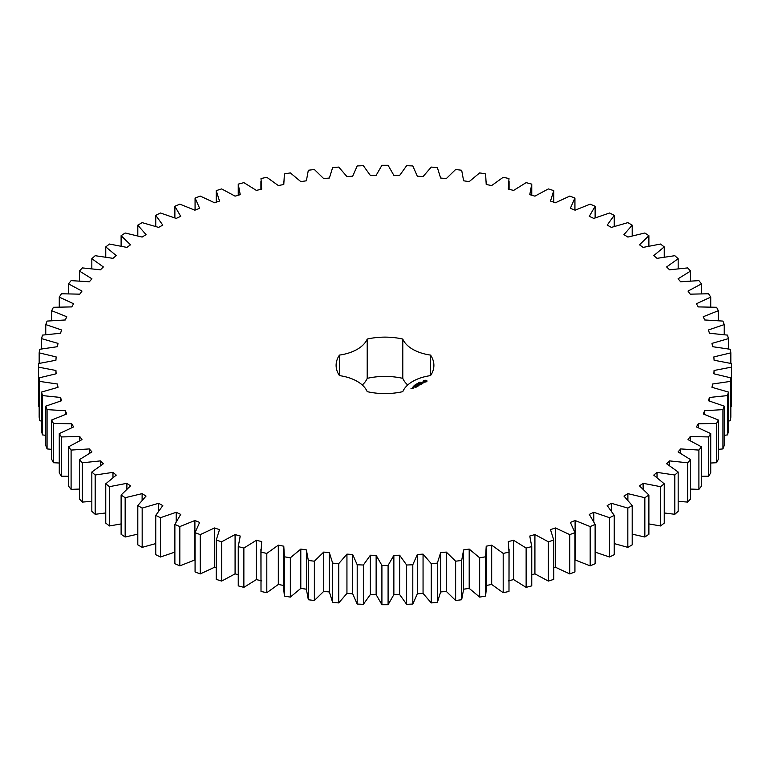 <?xml version="1.0" encoding="UTF-8"?>
<svg xmlns="http://www.w3.org/2000/svg" width="770" height="770" viewBox="0 0 770 770"><rect width="100%" height="100%" fill="white"/><g stroke="black" fill="none" stroke-linecap="round" stroke-linejoin="round"><path stroke-width="1.16" d="M142.171 508.075L142.171 547.364L137.801 544.842L137.801 505.543L142.171 508.075L158.582 503.31L162.807 505.582L155.752 515.371L160.43 517.71L176.205 512.291L180.7 514.379L174.877 524.428L179.824 526.574L194.897 520.51L199.632 522.407L195.07 532.676L200.267 534.611L214.551 527.951L219.508 529.644L216.226 540.078L221.654 541.791L235.081 534.553L240.23 536.045L238.248 546.585L243.869 548.067L256.372 540.299L261.694 541.57L261.011 552.167L266.805 553.409L278.317 545.15L283.784 546.2L284.419 556.797L290.348 557.798L300.8 549.087L306.383 549.905L308.327 560.454L314.362 561.205L323.718 552.08L329.387 552.677L332.63 563.111L338.742 563.621L346.943 554.13L352.679 554.487L357.203 564.766L363.363 565.016L370.37 555.218L376.135 555.334L381.91 565.401L388.09 565.401L393.865 555.334L399.63 555.218L406.637 565.016L412.797 564.766L417.321 554.487L423.057 554.13L431.258 563.621L437.37 563.111L440.613 552.677L446.282 552.08L455.638 561.205L461.673 560.454L463.617 549.905L469.2 549.087L479.652 557.798L485.581 556.797L486.217 546.2L491.683 545.15L503.195 553.409L508.989 552.167L508.306 541.57L513.629 540.299L526.131 548.067L531.752 546.585L529.77 536.045L534.919 534.553L548.346 541.791L553.774 540.078L550.492 529.644L555.449 527.951L569.733 534.611L574.93 532.676L570.368 522.407L575.103 520.51L590.176 526.574L595.123 524.428L589.3 514.379L593.795 512.291L609.571 517.71L614.248 515.371L607.193 505.582L611.418 503.31L627.829 508.075L632.199 505.543L623.96 496.072L627.887 493.637L644.846 497.709L648.889 495.004L639.504 485.899L643.114 483.31L660.535 486.669L664.24 483.81L653.749 475.109L657.031 472.376L674.828 475.013L678.168 472.01L666.628 463.761L669.563 460.893L687.639 462.789L690.594 459.661L678.072 451.913L680.651 448.929L698.9 450.075L701.47 446.831L688.014 439.622L690.218 436.542L708.573 436.936L710.729 433.587L696.417 426.946L698.236 423.789L716.591 423.423L718.333 419.997L703.241 413.962L704.666 410.737L722.924 409.621L724.243 406.137L708.429 400.737L709.459 397.455L727.534 395.588L728.41 392.055L711.981 387.32L712.596 384.009L730.393 381.4L730.836 377.849L713.867 373.797L714.069 370.476L731.5 367.136L731.5 363.565L714.069 360.235L713.867 356.905L730.836 352.862L730.393 349.301L712.596 346.692L711.981 343.382L728.41 338.646L727.534 335.114L709.459 333.246L708.429 329.974L724.243 324.574L722.924 321.08L704.666 319.964L703.241 316.739L718.333 310.705L716.591 307.278L698.236 306.912L696.417 303.755L710.729 297.114L708.573 293.774L690.218 294.159L688.014 291.089L701.47 283.87L698.9 280.627L680.651 281.772L678.072 278.798L690.594 271.04L687.639 267.912L669.563 269.808L666.628 266.949L678.168 258.701L674.828 255.698L657.031 258.335L653.749 255.602L664.24 246.891L660.535 244.042L643.114 247.401L639.504 244.812L648.889 235.697L644.846 233.002L627.887 237.064L623.96 234.629L632.199 225.158L627.829 222.636L611.418 227.391L607.193 225.119L614.248 215.331L609.571 212.992L593.795 218.42L589.3 216.332L595.123 206.273L590.176 204.137L575.103 210.191L570.368 208.295L574.93 198.025L569.733 196.09L555.449 202.76L550.492 201.057L553.774 190.623L548.346 188.919L534.919 196.148L529.77 194.666L531.752 184.126L526.131 182.634L513.629 190.411L508.306 189.131L508.989 178.544L503.195 177.292L491.683 185.551L486.217 184.502L485.581 173.905L479.652 172.903L469.2 181.624L463.617 180.796L461.673 170.257L455.638 169.496L446.282 178.621L440.613 178.024L437.37 167.591L431.258 167.08L423.057 176.571L417.321 176.215L412.797 165.935L406.637 165.685L399.63 175.483L393.865 175.368L388.09 165.3L381.91 165.3L376.135 175.368L370.37 175.483L363.363 165.685L357.203 165.935L352.679 176.215L346.943 176.571L338.742 167.08L332.63 167.591L329.387 178.024L323.718 178.621L314.362 169.496L308.327 170.257L306.383 180.796L300.8 181.624L290.348 172.903L284.419 173.905L283.784 184.502L278.317 185.551L266.805 177.292L261.011 178.544L261.694 189.131L256.372 190.411L243.869 182.634L238.248 184.126L240.23 194.666L235.081 196.148L221.654 188.919L216.226 190.623L219.508 201.057L214.551 202.76L200.267 196.09L195.07 198.025L199.632 208.295L194.897 210.191L179.824 204.137L174.877 206.273L180.7 216.332L176.205 218.42L160.43 212.992L155.752 215.331L162.807 225.119L158.582 227.391L142.171 222.636L137.801 225.158L146.04 234.629L142.113 237.064L125.154 233.002L121.111 235.697L130.496 244.812L126.886 247.401L109.465 244.042L105.76 246.891L116.251 255.602L112.969 258.335L95.172 255.698L91.832 258.701L103.373 266.949L100.437 269.808L82.361 267.912L79.406 271.04L91.928 278.798L89.349 281.772L71.1 280.627L68.53 283.87L81.986 291.089L79.782 294.159L61.427 293.774L59.271 297.114L73.583 303.755L71.764 306.912L53.409 307.278L51.667 310.705L66.759 316.739L65.334 319.964L47.076 321.08L45.757 324.574L61.571 329.974L60.541 333.246L42.465 335.114L41.59 338.646L58.02 343.382L57.404 346.692L39.607 349.301L39.164 352.862L56.133 356.905L55.931 360.235L38.5 363.565L38.5 367.136L55.931 370.476L56.133 373.797L39.164 377.849L39.607 381.4L57.404 384.009L58.02 387.32L41.59 392.055L42.465 395.588L60.541 397.455L61.571 400.737L45.757 406.137L47.076 409.621L65.334 410.737L66.759 413.962L51.667 419.997L53.409 423.423L71.764 423.789L73.583 426.946L59.271 433.587L61.427 436.936L79.782 436.542L81.986 439.622L68.53 446.831L71.1 450.075L89.349 448.929L91.928 451.913L79.406 459.661L82.361 462.789L100.437 460.893L103.373 463.761L91.832 472.01L95.172 475.013L112.969 472.376L116.251 475.109L105.76 483.81L109.465 486.669L126.886 483.31L130.496 485.899L121.111 495.004L125.154 497.709L142.113 493.637L146.04 496.072L137.801 505.543M158.582 510.885L158.582 503.31M142.171 547.364L155.752 543.582M155.752 515.371L155.752 554.669L160.43 557.008L174.877 552.129M174.877 524.428L174.877 563.727L179.824 565.863L195.07 559.877M195.07 532.676L195.07 571.975L200.267 573.91L214.551 567.24L216.226 567.817M216.226 540.078L216.226 579.377L221.654 581.081L235.081 573.852L238.248 574.766M238.248 546.585L238.248 585.874L243.869 587.366L256.372 579.589L261.694 580.869M260.914 549.164L261.011 591.456L266.805 592.707L278.317 584.449L283.784 585.498M283.639 549.164L283.639 588.463L284.419 596.096L290.348 597.096L300.8 588.376L306.383 589.204L308.327 599.743L314.362 600.504L323.718 591.379L329.387 591.976L332.63 602.409L338.742 602.92L346.943 593.429L352.679 593.785L357.203 604.065L363.363 604.315L370.37 594.517L376.135 594.632L381.91 604.7L388.09 604.7L393.865 594.632L399.63 594.517L406.637 604.315L412.797 604.065L417.321 593.785L423.057 593.429L431.258 602.92L437.37 602.409L440.613 591.976L446.282 591.379L455.638 600.504L461.673 599.743L463.617 589.204L469.2 588.376L479.652 597.096L485.581 596.096L486.361 588.463L486.361 549.164M486.217 585.498L491.683 584.449L503.195 592.707L508.989 591.456L509.085 549.164M508.306 580.869L513.629 579.589L526.131 587.366L531.752 585.874L531.752 546.585M531.752 574.766L534.919 573.852L548.346 581.081L553.774 579.377L553.774 540.078M553.774 567.817L555.449 567.24L569.733 573.91L574.93 571.975L574.93 532.676M574.93 559.877L590.176 565.863L595.123 563.727L595.123 524.428M595.123 552.129L609.571 557.008L614.248 554.669L614.248 515.371M614.248 543.582L627.829 547.364L632.199 544.842L632.199 505.543M632.199 534.159L644.846 536.998L648.889 534.303L648.889 495.004M648.889 523.927L660.535 525.958L664.24 523.109L664.24 483.81M664.24 512.955L674.828 514.302L678.168 511.299L678.168 472.01M678.168 501.318L687.639 502.088L690.594 498.96L690.594 459.661M690.594 489.066L698.9 489.374L701.47 486.13L701.47 446.831M701.47 476.284L708.573 476.226L710.729 472.886L710.729 433.587M710.729 463.02L716.591 462.722L718.333 459.295L718.333 419.997M718.333 449.353L722.924 448.92L724.243 445.426L724.243 406.137M724.243 435.348L727.534 434.886L728.41 431.354L728.41 392.055M728.41 421.075L730.393 420.699L730.836 417.138L730.836 377.849M730.836 406.589L731.5 406.435L731.5 367.136M38.5 367.136L38.5 406.435L39.164 406.589M39.164 377.849L39.164 417.138L39.607 420.699L41.59 421.075M41.59 392.055L41.59 431.354L42.465 434.886L45.757 435.348M45.757 406.137L45.757 445.426L47.076 448.92L51.667 449.353M51.667 419.997L51.667 459.295L53.409 462.722L59.271 463.02M59.271 433.587L59.271 472.886L61.427 476.226L68.53 476.284M68.53 446.831L68.53 486.13L71.1 489.374L79.406 489.066M79.406 459.661L79.406 498.96L82.361 502.088L91.832 501.318M91.832 472.01L91.832 511.299L95.172 514.302L105.76 512.955M105.76 483.81L105.76 523.109L109.465 525.958L121.111 523.927M121.111 495.004L121.111 534.303L125.154 536.998L137.801 534.159M362.275 385A37.73 21.781 0 0 0 367.213 378.349L367.213 339.06A37.73 21.781 0 0 1 339.454 355.086A48.895 28.23 0 0 0 336.105 365.355A48.895 28.23 0 0 0 339.454 375.616L339.454 355.086M407.725 385A37.73 21.781 0 0 1 402.787 378.349A48.895 28.23 0 0 0 367.213 378.349M339.454 375.616A37.73 21.781 0 0 1 367.213 391.651A48.895 28.23 0 0 0 402.787 391.651A37.73 21.781 0 0 1 430.546 375.616A48.895 28.23 0 0 0 433.895 365.355A48.895 28.23 0 0 0 430.546 355.086A37.73 21.781 0 0 1 402.787 339.06A48.895 28.23 0 0 0 367.213 339.06M426.888 381.641L426.888 380.746L425.925 380.188L423.404 380.746L423.404 381.641L424.366 382.199L426.888 381.641M420.141 382.276L420.882 382.238L420.15 382.199M419.794 382.786L419.64 382.209L420.324 382.603L419.794 382.786M419.602 383.008L418.553 382.834L419.611 382.69M417.715 383.72L418.495 383.566L417.725 383.624M423.692 382.651L421.989 382.748L422.509 382.055L421.508 382.661L423.211 382.565L422.692 383.267L423.692 382.651M422.412 383.441L420.584 382.959L421.825 383.778L421.421 384.115L422.412 383.633M421.2 384.336L419.862 383.47L418.87 384.047L419.785 383.614L420.285 383.903L419.708 384.336L420.949 384.288L420.199 384.808L421.2 384.24M417.196 384.413L416.599 383.97L417.407 384.153L417.08 383.681L417.946 383.98L416.762 383.999L417.196 384.413M416.445 384.846L415.762 384.451L416.281 384.143L416.965 384.538L416.445 384.846M415.377 385.375L414.838 385.067L415.377 385.308M414.578 385.549L415.203 385.529L414.578 385.549M413.981 385.895L414.606 385.876L413.962 385.847M413.577 386.415L413.047 386.107L413.586 386.338M418.399 384.894L419.9 384.981L418.582 384.22L419.429 384.904L418.149 384.75L418.418 385.491L417.225 384.904L418.726 385.76L418.399 384.894L418.639 385.76M417.388 386.53L418.216 385.963L416.724 385.192L417.302 385.626L416.724 386.059L417.966 386.011L417.388 386.53M416.955 386.781L415.463 385.914L416.955 386.684M415.608 387.56L416.435 386.983L415.107 386.213L414.116 386.694L415.694 386.742L416.185 387.031L415.608 387.56M412.701 387.608L414.019 387.714L412.701 387.512M413.211 388.176L412.383 387.695L412.46 388.398L413.211 388.176M412.479 388.6L410.939 388.272L412.479 388.6M142.113 500.105L142.113 493.637M125.154 536.998L125.154 497.709M160.43 557.008L160.43 517.71M176.205 521.598L176.205 512.291M126.886 489.008L126.886 483.31M109.465 525.958L109.465 486.669M179.824 565.863L179.824 526.574M194.897 559.809L194.897 520.51M112.969 477.506L112.969 472.376M95.172 514.302L95.172 475.013M200.267 573.91L200.267 534.611M214.551 567.24L214.551 527.951M100.437 465.6L100.437 460.893M82.361 502.088L82.361 462.789M221.654 581.081L221.654 541.791M235.081 573.852L235.081 534.553M89.349 453.299L89.349 448.929M71.1 489.374L71.1 450.075M243.869 587.366L243.869 548.067M256.372 579.589L256.372 540.299M79.782 440.632L79.782 436.542M61.427 476.226L61.427 436.936M261.011 591.456L261.011 552.167M266.805 592.707L266.805 553.409M278.317 584.449L278.317 545.15M71.764 427.668L71.764 423.789M53.409 462.722L53.409 423.423M284.419 596.096L284.419 556.797M290.348 597.096L290.348 557.798M300.8 588.376L300.8 549.087M65.334 414.443L65.334 410.737M306.383 589.204L306.383 549.905M47.076 448.92L47.076 409.621M308.327 599.743L308.327 560.454M314.362 600.504L314.362 561.205M323.718 591.379L323.718 552.08M60.541 401.016L60.541 397.455M329.387 591.976L329.387 552.677M42.465 434.886L42.465 395.588M332.63 602.409L332.63 563.111M338.742 602.92L338.742 563.621M346.943 593.429L346.943 554.13M57.404 387.464L57.404 384.009M352.679 593.785L352.679 554.487M39.607 420.699L39.607 381.4M357.203 604.065L357.203 564.766M363.363 604.315L363.363 565.016M370.37 594.517L370.37 555.218M55.931 373.835L55.931 370.476M376.135 594.632L376.135 555.334M381.91 604.7L381.91 565.401M388.09 604.7L388.09 565.401M393.865 594.632L393.865 555.334M399.63 594.517L399.63 555.218M39.164 363.411L39.164 352.862M406.637 604.315L406.637 565.016M412.797 604.065L412.797 564.766M417.321 593.785L417.321 554.487M423.057 593.429L423.057 554.13M41.59 348.925L41.59 338.646M431.258 602.92L431.258 563.621M437.37 602.409L437.37 563.111M440.613 591.976L440.613 552.677M446.282 591.379L446.282 552.08M45.757 334.652L45.757 324.574M455.638 600.504L455.638 561.205M461.673 599.743L461.673 560.454M463.617 589.204L463.617 549.905M469.2 588.376L469.2 549.087M51.667 320.647L51.667 310.705M479.652 597.096L479.652 557.798M485.581 596.096L485.581 556.797M491.683 584.449L491.683 545.15M59.271 306.98L59.271 297.114M503.195 592.707L503.195 553.409M508.989 591.456L508.989 552.167M513.629 579.589L513.629 540.299M68.53 293.717L68.53 283.87M526.131 587.366L526.131 548.067M534.919 573.852L534.919 534.553M79.406 280.935L79.406 271.04M548.346 581.081L548.346 541.791M555.449 567.24L555.449 527.951M91.832 268.682L91.832 258.701M569.733 573.91L569.733 534.611M575.103 559.809L575.103 520.51M105.76 257.045L105.76 246.891M590.176 565.863L590.176 526.574M593.795 521.598L593.795 512.291M121.111 246.073L121.111 235.697M609.571 557.008L609.571 517.71M611.418 510.885L611.418 503.31M137.801 235.841L137.801 225.158M627.829 547.364L627.829 508.075M627.887 500.105L627.887 493.637M155.752 226.419L155.752 215.331M644.846 536.998L644.846 497.709M643.114 489.008L643.114 483.31M174.877 217.872L174.877 206.273M660.535 525.958L660.535 486.669M657.031 477.506L657.031 472.376M195.07 210.123L195.07 198.025M674.828 514.302L674.828 475.013M669.563 465.6L669.563 460.893M216.226 202.183L216.226 190.623M687.639 502.088L687.639 462.789M680.651 453.299L680.651 448.929M238.248 195.234L238.248 184.126M698.9 489.374L698.9 450.075M690.218 440.632L690.218 436.542M708.573 476.226L708.573 436.936M698.236 427.668L698.236 423.789M716.591 462.722L716.591 423.423M704.666 414.443L704.666 410.737M722.924 448.92L722.924 409.621M709.459 401.016L709.459 397.455M727.534 434.886L727.534 395.588M712.596 387.464L712.596 384.009M730.393 420.699L730.393 381.4M714.069 373.835L714.069 370.476M730.836 363.411L730.836 352.862M728.41 348.925L728.41 338.646M724.243 334.652L724.243 324.574M718.333 320.647L718.333 310.705M710.729 306.98L710.729 297.114M701.47 293.717L701.47 283.87M531.752 195.234L531.752 184.126M690.594 280.935L690.594 271.04M553.774 202.183L553.774 190.623M678.168 268.682L678.168 258.701M574.93 210.123L574.93 198.025M664.24 257.045L664.24 246.891M595.123 217.872L595.123 206.273M648.889 246.073L648.889 235.697M614.248 226.419L614.248 215.331M632.199 235.841L632.199 225.158M430.546 375.616L430.546 355.086M402.787 378.349L402.787 339.06M426.753 381.785L426.667 381.189M426.753 380.919L423.529 380.919M423.615 381.189L423.558 381.737M425.81 381.891L424.472 381.891L424.472 380.803L426.022 380.986L425.502 382.016M426.089 381.189L426.022 381.708M413.769 387.666L412.941 387.56L413.769 387.859M412.239 388.552L411.671 388.6L412.239 388.744M260.914 181.537L260.914 189.324M283.639 181.537L283.639 184.53M486.361 181.537L486.361 184.53M509.085 181.537L509.085 189.324"/></g></svg>
